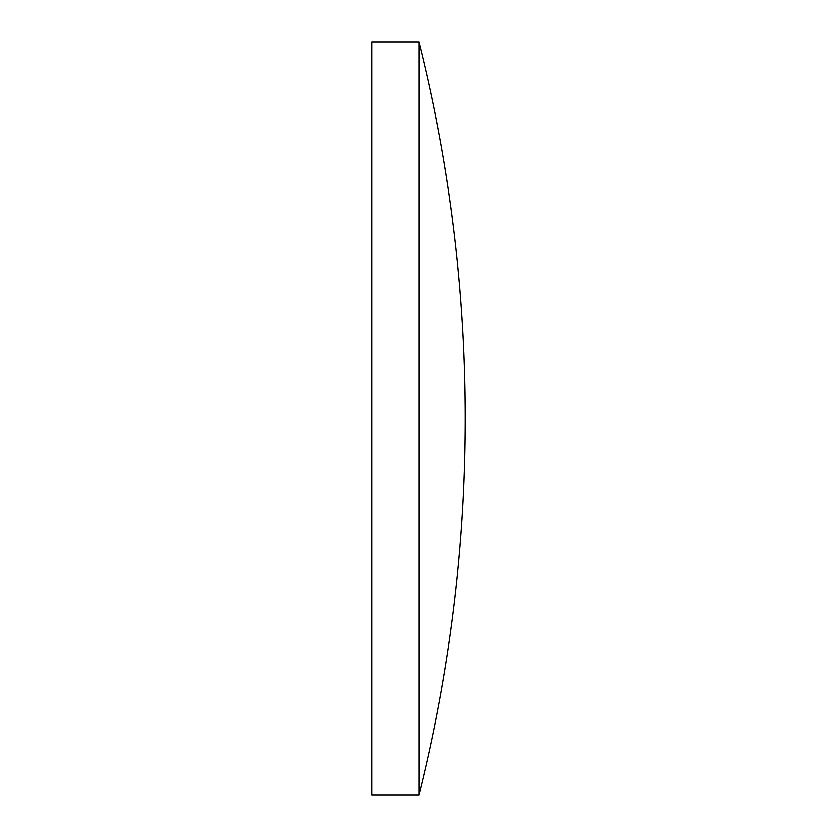<?xml version="1.0" encoding="UTF-8"?>
<svg xmlns="http://www.w3.org/2000/svg" width="837" height="837" viewBox="0 0 837 837"><rect width="100%" height="100%" fill="white"/><g stroke="black" fill="none" stroke-linecap="round" stroke-linejoin="round"><path stroke-width="1.26" d="M371.795 418.5L371.795 41.85L418.877 41.85L418.877 795.15L371.795 795.15L371.795 418.5M418.877 795.15A1554.257 1554.257 0 0 0 418.877 41.85"/></g></svg>
